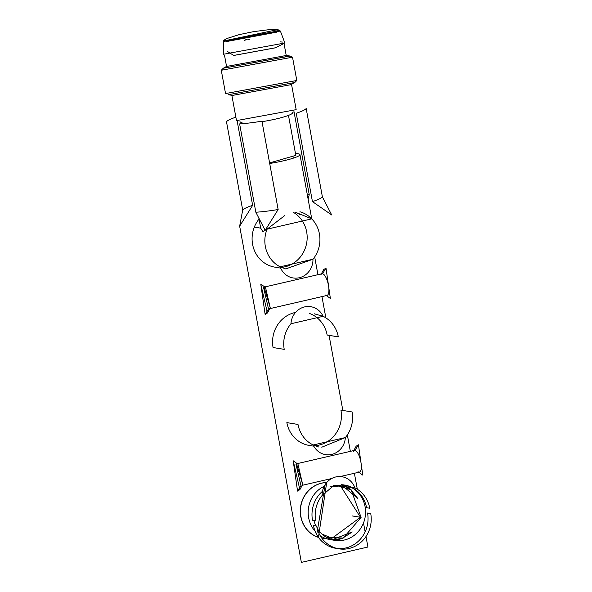 <?xml version="1.0" encoding="UTF-8"?>
<svg xmlns="http://www.w3.org/2000/svg" width="592" height="592" viewBox="0 0 592 592"><rect width="100%" height="100%" fill="white"/><g stroke="black" fill="none" stroke-linecap="round" stroke-linejoin="round"><path stroke-width="0.89" d="M231.849 95.282L236.497 120.605L296.17 109.653L291.523 84.33M244.873 40.323L246.968 39.124L244.873 40.323M276.686 32.16L226.758 41.514L276.686 32.16L277.041 29.778L278.825 30.821L224.716 40.752L277.041 29.778L276.686 32.16M278.521 30.199L277.877 29.644L279.32 30.37M224.879 40.004L224.094 40.508L224.879 40.004M223.332 41.507L280.379 31.036L223.332 41.507L223.909 40.263L226.632 38.584L239.175 34.625L253.657 31.628L269.597 29.6L277.877 29.644L280.379 31.036L284.848 42.994L223.406 54.272L223.332 41.507M278.95 31.376L278.802 30.962L278.95 31.376M233.699 55.441L275.635 47.745L233.699 55.441L227.491 51.504M284.841 42.987L275.635 47.745M280.046 41.862L282.843 42.091M224.479 55.137L226.766 67.599L286.439 56.647L284.153 44.185M275.332 47.834L234.018 55.419M289.651 55.966L285.721 55.396L290.176 56.048L292.522 57.195L221.275 70.27L223.295 68.228L290.176 56.048L285.499 55.367M287.15 55.789L286.276 55.766L287.15 55.789M226.603 66.718L225.796 67.051L226.603 66.718M286.232 55.493L226.551 66.445M221.275 70.27L225.545 93.558L296.799 80.482L294.786 82.517L228.149 94.75L232.575 95.386L290.879 84.686L294.786 82.517M318.437 537.358A28.068 26.226 -80.7 0 1 300.758 506.715A28.068 26.226 -80.7 0 1 326.688 482.554L318.437 537.358M330.972 538.113L329.322 538.387M326.066 538.594L321.87 538.224A28.068 26.226 99.3 0 0 321.989 538.246A28.068 26.226 99.3 0 0 322.063 538.254A28.068 26.226 -80.7 0 1 321.87 538.224M326.717 482.524A28.068 26.226 99.3 0 0 300.595 506.693A28.068 26.226 99.3 0 0 318.459 537.395A28.068 26.226 -80.7 0 1 300.595 506.693A28.068 26.226 -80.7 0 1 326.717 482.524M353.32 451.407A11.137 3.707 77 0 1 354.948 450.394A11.137 3.707 77 0 1 360.861 461.901A11.137 3.707 77 0 1 358.937 472.12A11.137 3.707 77 0 1 358.012 471.698M358.789 472.261L362.792 475.117L358.434 444.807L354.948 450.394L358.434 444.807L356.118 446.235L353.779 450.564M300.899 485.462L295.956 464.091L300.899 485.462M340.215 476.553L359.448 472.105A11.137 3.707 -103 0 0 360.72 461.161A11.137 3.707 -103 0 0 354.948 450.394A11.137 3.707 -103 0 0 354.438 450.408L296.54 463.788L302.667 484.493L297.976 464.195L293.195 460.768L299.87 489.658L297.554 491.094L293.195 460.768M320.901 274.732A11.137 3.707 77 0 1 322.529 273.726A11.137 3.707 77 0 1 328.442 285.233A11.137 3.707 77 0 1 326.51 295.445A11.137 3.707 77 0 1 325.585 295.031M326.37 295.586L330.366 298.449L326.007 268.132L322.529 273.726L326.007 268.132L323.691 269.567L321.352 273.889M268.472 308.795L263.536 287.416L268.472 308.795M269.131 308.809L327.028 295.438A11.137 3.707 -103 0 0 328.294 284.493A11.137 3.707 -103 0 0 322.529 273.726A11.137 3.707 -103 0 0 322.011 273.741L264.113 287.113L270.241 307.825M294.002 111.614L309.246 194.694A40.752 5.21 -10.4 0 0 307.337 194.827A40.752 5.21 169.6 0 1 309.246 194.694L308.121 199.09M312.443 201.598L331.712 214.977L322.388 196.855A40.752 5.21 169.6 0 1 312.443 201.598A40.752 5.21 -10.4 0 0 322.388 196.855L306.182 108.521A40.752 5.21 169.6 0 1 296.229 113.257L312.443 201.598M235.868 117.179A40.752 5.21 169.6 0 0 226.484 121.737L242.698 210.071A40.752 5.21 -10.4 0 1 252.643 205.328L237.207 121.242L252.643 205.328L239.656 226.166L242.698 210.071A40.752 5.21 169.6 0 1 252.643 205.328L239.656 226.166L301.365 562.4L367.921 547.023L365.989 536.515M255.84 212.232L265.157 230.355L278.144 209.524A40.752 5.21 169.6 0 1 255.84 212.232A40.752 5.21 -10.4 0 0 278.144 209.524L261.93 121.182A40.752 5.21 169.6 0 1 239.627 123.898L255.84 212.232M365.131 531.845L363.503 522.951M357.901 492.433L357.731 491.486M357.316 489.236L354.386 473.274M350.36 451.348L347.349 434.928M342.849 410.441L329.071 335.353M325.859 317.867L321.959 296.607M317.934 274.681L314.678 256.928M297.554 491.094L301.039 485.499L297.554 491.094M265.127 314.426L260.769 284.101L267.443 312.99L265.127 314.426L268.613 308.824L265.127 314.426M267.443 312.99L270.241 307.818L265.549 287.52L260.769 284.101M300.529 214.852L295.031 212.084L311.747 218.862A29.43 27.491 -80.7 0 1 312.976 259.237L285.707 268.931L280.157 266.814A29.43 27.491 -80.7 0 1 267.073 229.185L284.819 215.495M267.073 229.185L262.87 231.635L267.073 229.185L311.747 218.862A29.43 27.491 99.3 0 0 299.907 211.773M259.03 219.084A29.43 27.491 99.3 0 0 254.323 227.091L260.695 228.142L262.87 231.635L260.695 228.142L254.323 227.091A29.43 27.491 99.3 0 0 274.858 267.147L280.675 268.109M281.163 267.399A29.43 27.491 99.3 0 0 284.893 266.822A29.43 27.491 99.3 0 0 306.789 242.35A29.43 27.491 99.3 0 0 293.454 212.38M312.968 259.237A18.108 16.916 -80.7 0 1 299.271 277.744A18.108 16.916 -80.7 0 1 280.157 266.814L312.968 259.237M295.489 153.587A25.944 3.315 169.6 0 1 299.952 154.608A25.944 3.315 169.6 0 1 283.568 160.795A25.944 3.315 169.6 0 1 269.693 163.466M260.695 228.142L258.704 217.286M311.747 218.862L299.952 154.608M269.589 162.918L295.815 155.37L288.474 115.396M314.559 445.717A29.43 27.491 99.3 0 0 340.925 410.123L352.085 411.951A29.43 27.491 -80.7 0 1 345.365 437.562A18.108 16.916 -80.7 0 1 331.69 454.419A18.108 16.916 -80.7 0 1 313.198 444.992L345.365 437.562L321.767 447.212M290.946 323.75A18.108 16.916 -80.7 0 1 304.621 306.9A18.108 16.916 -80.7 0 1 323.114 316.32L290.946 323.75A29.43 27.491 -80.7 0 0 284.227 349.361L273.067 347.526A29.43 27.491 99.3 0 1 295.556 312.421M318.659 446.975L313.198 444.992A29.43 27.491 -80.7 0 1 298.005 424.449L286.854 422.614A29.43 27.491 99.3 0 0 309.12 445.406L313.797 446.176M314.248 313.782L323.114 316.32A29.43 27.491 -80.7 0 1 338.306 336.87L327.147 335.035A29.43 27.491 99.3 0 0 309.224 313.353M316.653 526.036L313.464 525.511A29.43 27.491 99.3 0 0 335.731 548.303L338.92 548.828A29.43 27.491 -80.7 0 1 316.653 526.036M337.336 548.518A29.43 27.491 99.3 0 0 367.543 513.02L370.725 513.538A29.43 27.491 -80.7 0 1 338.92 548.828M322.477 491.293A29.43 27.491 99.3 0 0 312.495 520.213L315.684 520.731A29.43 27.491 -80.7 0 1 322.122 495.46A18.108 16.916 -80.7 0 1 335.827 476.945A18.108 16.916 -80.7 0 1 354.934 487.875A29.43 27.491 -80.7 0 1 369.756 508.239L366.566 507.714A29.43 27.491 99.3 0 0 344.87 485.026M354.934 487.875L334.406 485.225A28.068 26.226 -80.7 0 1 334.413 485.218L334.117 485.285A28.068 26.226 -80.7 0 1 334.117 485.285L345.432 485.107M324.201 486.276A28.068 26.226 99.3 0 0 315.136 531.298A28.068 26.226 99.3 0 1 324.201 486.276M332.334 539.815A28.068 26.226 99.3 0 0 339.468 539.223A28.068 26.226 99.3 0 1 320.242 535.753A28.068 26.226 99.3 0 0 329.885 539.541L334.739 540.341A28.068 26.226 -80.7 0 1 317.142 528.227M339.468 539.223A28.068 26.226 99.3 0 0 343.034 538.121A28.068 26.226 99.3 0 1 339.468 539.223M350.989 489.695A28.068 26.226 99.3 0 0 341.517 484.693A28.068 26.226 99.3 0 1 350.989 489.695M342.568 484.767A28.068 26.226 -80.7 0 1 343.841 484.937A28.068 26.226 -80.7 0 1 365.168 516.89A28.068 26.226 -80.7 0 1 334.739 540.341M315.876 525.903A28.068 26.226 -80.7 0 1 313.901 520.442M334.117 485.285L322.122 495.46M325.178 484.574L316.69 534.583M320.487 536.16L321.256 536.382M330.521 486.557L340.555 486.002L360.469 517.282L352.181 515.921L360.469 517.282L331.964 538.276L321.774 533.932M335.072 485.085L351.152 489.821L349.813 488.814L341.303 484.685L357.76 498.471L350.479 489.332M342.435 538.298L352.255 531.964L332.105 539.756L341.636 538.572L343.227 538.054L326.458 537.388M351.152 489.821L361.09 517.415L360.062 517.282L361.09 517.415L343.227 538.054M240.929 122.211A26.263 3.36 -10.4 0 0 242.631 123.04A26.263 3.36 -10.4 0 0 247.271 123.225A26.263 3.36 -10.4 0 1 242.631 123.04A26.263 3.36 -10.4 0 1 241.225 122.596L239.952 121.73M293.336 111.932L292.455 113.19A26.263 3.36 -10.4 0 1 262.019 121.678A26.263 3.36 -10.4 0 0 292.589 112.724M244.548 40.374L246.96 39.087L249.883 39.531M278.825 30.821L278.691 31.583M224.716 40.752L225.108 41.418M223.288 68.235L227.187 66.067M296.799 80.482L292.522 57.195M302.209 485.329L331.661 478.528M299.87 489.658L302.667 484.485M285.211 160.41L285.107 159.818M293.965 157.938L293.795 156.998M274.251 162.696L274.155 162.171M343.005 484.804L343.841 484.937M335.013 485.092L340.555 486.002M326.421 537.366L331.964 538.276"/></g></svg>
